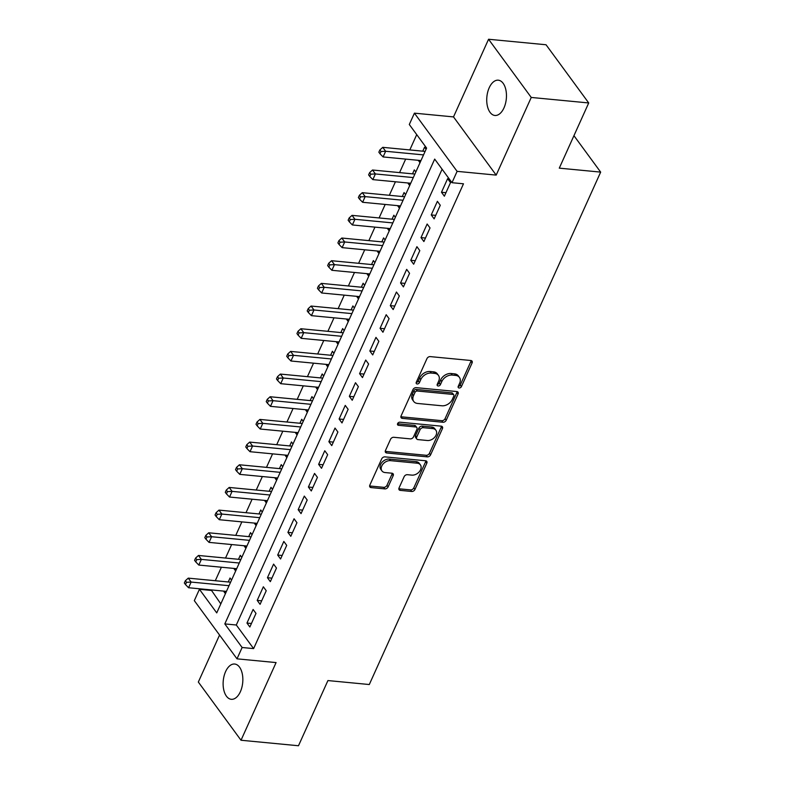 <?xml version="1.0" encoding="UTF-8"?>
<svg xmlns="http://www.w3.org/2000/svg" width="785" height="785" viewBox="0 0 785 785"><rect width="100%" height="100%" fill="white"/><g stroke="black" fill="none" stroke-linecap="round" stroke-linejoin="round"><path stroke-width="1.18" d="M459.127 387.996A1.904 1.354 143.7 0 0 461.413 386.593L472.089 362.945A2.718 1.923 143.7 0 0 472.021 361.12A2.718 1.923 143.7 0 0 470.833 360.501L430.219 356.606A2.718 1.923 143.7 0 0 426.962 358.617L416.286 382.266A1.904 1.354 143.7 0 0 416.325 383.541A1.904 1.354 143.7 0 0 417.159 383.973A1.904 1.354 143.7 0 0 419.445 382.57L420.819 379.508A8.694 6.172 143.7 0 1 431.259 373.071L434.645 373.395A8.694 6.172 143.7 0 1 438.442 375.377A8.694 6.172 143.7 0 1 438.648 381.216L437.265 384.277A1.904 1.354 143.7 0 0 437.314 385.553A1.904 1.354 143.7 0 0 438.148 385.984A1.904 1.354 143.7 0 0 440.424 384.581L441.808 381.52A8.694 6.172 143.7 0 1 452.248 375.083L455.634 375.407A8.694 6.172 143.7 0 1 459.421 377.389A8.694 6.172 143.7 0 1 459.637 383.227L458.254 386.289A1.904 1.354 143.7 0 0 458.303 387.564A1.904 1.354 143.7 0 0 459.127 387.996M458.195 386.426A1.904 1.354 143.7 0 0 460.255 385.013L470.931 361.365A2.718 1.923 143.7 0 0 471.147 360.55M416.227 382.403A1.904 1.354 143.7 0 0 418.287 380.99L419.671 377.928L420.819 379.508M437.206 384.414A1.904 1.354 143.7 0 0 439.276 383.001L440.65 379.94L441.808 381.52M240.367 691.732A17.721 9.773 -84.5 0 0 242.3 673.893A17.721 9.773 -84.5 0 0 234.676 664.032A17.721 9.773 -84.5 0 0 225.599 671.597A17.721 9.773 -84.5 0 0 223.666 689.436A17.721 9.773 -84.5 0 0 231.29 699.307A17.721 9.773 -84.5 0 0 240.367 691.732M503.98 107.888A17.721 9.773 -84.5 0 0 505.913 90.049A17.721 9.773 -84.5 0 0 498.289 80.188A17.721 9.773 -84.5 0 0 489.212 87.753A17.721 9.773 -84.5 0 0 487.279 105.602A17.721 9.773 -84.5 0 0 494.903 115.464A17.721 9.773 -84.5 0 0 503.98 107.888M399.055 487.936A2.718 1.923 143.7 0 0 399.114 489.761A2.718 1.923 143.7 0 0 400.301 490.38L411.703 491.479A2.718 1.923 143.7 0 0 414.961 489.467L426.814 463.199A2.718 1.923 143.7 0 0 426.755 461.384A2.718 1.923 143.7 0 0 425.568 460.766L384.954 456.87A2.718 1.923 143.7 0 0 381.687 458.882L369.833 485.14A2.718 1.923 143.7 0 0 369.902 486.965A2.718 1.923 143.7 0 0 371.079 487.583L384.846 488.898A2.718 1.923 143.7 0 0 388.114 486.886L393.187 475.651A2.718 1.923 143.7 0 0 393.118 473.826A2.718 1.923 143.7 0 0 391.931 473.208L385.111 472.56A7.271 5.161 143.7 0 1 381.932 470.902A7.271 5.161 143.7 0 1 382.982 464.092A7.271 5.161 143.7 0 1 390.479 460.648L417.218 463.209A7.271 5.161 143.7 0 1 420.397 464.867A7.271 5.161 143.7 0 1 419.347 471.677A7.271 5.161 143.7 0 1 411.85 475.121L407.386 474.689A2.718 1.923 143.7 0 0 404.128 476.701L399.055 487.936M242.123 647.497L237.001 658.841L194.317 600.643L199.429 589.299L216.738 612.899L426.608 148.09L409.299 124.501L414.421 113.158L457.105 171.356L451.983 182.699L434.684 159.1L224.814 623.908L242.123 647.497L253.614 648.606L463.484 183.798L451.983 182.699M588.721 102.953L531.249 97.448L488.564 39.25L546.036 44.755L588.721 102.953L559.283 168.147L600.662 172.111L369.293 684.53L327.924 680.566L298.486 745.75L241.015 740.245L276.084 662.579L237.001 658.841M488.564 39.25L453.504 116.906L496.189 175.104L531.249 97.448M496.189 175.104L457.105 171.356M442.956 422.261A2.718 1.923 143.7 0 0 446.214 420.25L458.067 393.991A2.718 1.923 143.7 0 0 458.008 392.166A2.718 1.923 143.7 0 0 456.821 391.548L416.207 387.653A2.718 1.923 143.7 0 0 412.939 389.664L401.086 415.922A2.718 1.923 143.7 0 0 401.145 417.748A2.718 1.923 143.7 0 0 402.332 418.366L442.956 422.261L441.798 420.682A2.718 1.923 143.7 0 0 445.056 418.68L456.919 392.412A2.718 1.923 143.7 0 0 457.125 391.597M442.446 428.6L430.582 454.858A2.718 1.923 143.7 0 1 427.325 456.87L386.711 452.974A2.718 1.923 143.7 0 1 385.523 452.356A2.718 1.923 143.7 0 1 385.455 450.531L390.537 439.296A2.718 1.923 143.7 0 1 393.795 437.284L410.27 438.864A2.718 1.923 143.7 0 0 413.528 436.852L416.894 429.395A2.718 1.923 143.7 0 0 416.825 427.57A2.718 1.923 143.7 0 0 415.638 426.952L398.495 425.313A1.904 1.354 143.7 0 1 397.661 424.881A1.904 1.354 143.7 0 1 397.936 423.095A1.904 1.354 143.7 0 1 399.899 422.193L441.19 426.157A2.718 1.923 143.7 0 1 442.377 426.775A2.718 1.923 143.7 0 1 442.446 428.6L441.288 427.02L429.434 453.288L430.582 454.858M219.555 635.045L198.33 682.047L241.015 740.245M224.108 591.144L223.902 591.605L226.247 591.831M231.555 580.076L230.044 578.005L228.249 581.97M234.342 568.468L234.136 568.929L236.491 569.154M241.8 557.399L240.279 555.329L238.483 559.293M244.586 545.791L244.37 546.262L246.725 546.488M252.034 534.722L250.513 532.652L248.727 536.626M254.821 523.124L254.615 523.585L256.96 523.811M262.268 512.056L260.757 509.985L258.962 513.949M265.055 500.447L264.849 500.909L267.204 501.134M272.513 489.379L270.992 487.308L269.196 491.273M275.299 477.771L275.084 478.242L277.439 478.467M282.747 466.702L281.226 464.632L279.44 468.606M285.534 455.104L285.328 455.565L287.673 455.791M292.982 444.035L291.471 441.965L289.675 445.929M295.768 432.427L295.562 432.888L297.917 433.114M303.226 421.359L301.705 419.288L299.909 423.252M306.003 409.75L305.797 410.221L308.152 410.447M313.46 398.682L311.939 396.611L310.153 400.585M316.247 387.084L316.031 387.545L318.386 387.77M323.695 376.015L322.174 373.945L320.388 377.909M326.482 364.407L326.275 364.868L328.621 365.094M333.939 353.338L332.418 351.268L330.622 355.232M336.716 341.73L336.51 342.201L338.865 342.427M344.173 330.662L342.652 328.591L340.857 332.565M346.96 319.063L346.744 319.524L349.099 319.75M354.408 307.995L352.887 305.924L351.101 309.889M357.195 296.387L356.989 296.848L359.334 297.073M364.642 285.318L363.131 283.248L361.335 287.212M367.429 273.71L367.223 274.181L369.578 274.407M374.887 262.641L373.366 260.571L371.57 264.545M377.673 251.043L377.457 251.504L379.812 251.73M385.121 239.974L383.6 237.904L381.814 241.868M387.908 228.366L387.702 228.827L390.047 229.053M395.355 217.298L393.844 215.227L392.049 219.192M398.142 205.69L397.936 206.161L400.291 206.386M405.6 194.621L404.079 192.551L402.283 196.525M408.386 183.023L408.171 183.484L410.526 183.71M415.834 171.954L414.313 169.884L412.527 173.848M444.369 196.201L450.512 182.591L447.627 178.666L441.484 192.266L444.369 196.201M434.134 218.878L440.277 205.268L437.392 201.333L431.25 214.943L434.134 218.878M423.89 241.544L430.033 227.944L427.148 224.01L421.005 237.619L423.89 241.544M413.656 264.221L419.798 250.621L416.913 246.686L410.771 260.286L413.656 264.221M403.421 286.898L409.564 273.288L406.679 269.353L400.536 282.963L403.421 286.898M393.177 309.565L399.32 295.965L396.435 292.03L390.292 305.64L393.177 309.565M382.943 332.241L389.085 318.641L386.2 314.707L380.058 328.307L382.943 332.241M372.708 354.918L378.851 341.308L375.966 337.373L369.823 350.983L372.708 354.918M362.464 377.585L368.607 363.985L365.722 360.05L359.589 373.66L362.464 377.585M352.229 400.262L358.372 386.662L355.487 382.727L349.345 396.327L352.229 400.262M341.995 422.938L348.138 409.328L345.253 405.403L339.11 419.004L341.995 422.938M331.761 445.605L337.893 432.005L335.018 428.07L328.876 441.68L331.761 445.605M321.516 468.282L327.659 454.682L324.774 450.747L318.632 464.347L321.516 468.282M311.282 490.959L317.425 477.349L314.54 473.424L308.397 487.024L311.282 490.959M301.048 513.625L307.19 500.025L304.305 496.091L298.163 509.701L301.048 513.625M290.803 536.302L296.946 522.702L294.061 518.767L287.918 532.367L290.803 536.302M280.569 558.979L286.711 545.369L283.827 541.444L277.684 555.044L280.569 558.979M270.334 581.646L276.477 568.046L273.592 564.111L267.45 577.721L270.334 581.646M260.09 604.322L266.233 590.722L263.348 586.788L257.205 600.388L260.09 604.322M442.102 169.217L236.305 625.007L253.614 648.606M253.113 609.464L246.971 623.064L249.856 626.999L255.998 613.389L253.113 609.464M416.727 134.618L409.809 149.935M405.668 159.1L399.575 172.602M395.434 181.777L389.331 195.279M385.19 204.453L379.096 217.955M374.955 227.12L368.862 240.622M364.721 249.797L358.617 263.299M354.477 272.474L348.383 285.976M344.242 295.14L338.149 308.642M334.008 317.817L327.904 331.319M323.763 340.494L317.67 353.996M313.529 363.17L307.435 376.663M303.295 385.837L297.201 399.339M293.06 408.514L286.957 422.016M282.816 431.191L276.722 444.683M272.581 453.858L266.488 467.36M262.347 476.534L256.244 490.036M252.103 499.211L246.009 512.703M241.868 521.878L235.775 535.38M231.634 544.554L225.53 558.057M221.39 567.231L215.296 580.723M211.155 589.898L220.811 603.881M426.069 149.278L424.557 147.207L422.762 151.171M418.621 160.346L419.926 162.878M408.171 183.484L409.691 185.554M397.936 206.161L399.457 208.231M387.702 228.827L389.213 230.898M377.457 251.504L378.978 253.575M367.223 274.181L368.744 276.251M356.989 296.848L358.5 298.918M346.744 319.524L348.265 321.595M336.51 342.201L338.031 344.272M326.275 364.868L327.796 366.938M316.031 387.545L317.552 389.615M305.797 410.221L307.318 412.292M295.562 432.888L297.083 434.959M285.328 455.565L286.839 457.635M275.084 478.242L276.605 480.312M264.849 500.909L266.37 502.979M254.615 523.585L256.126 525.656M244.37 546.262L245.891 548.332M234.136 568.929L235.657 570.999M223.902 591.605L225.413 593.676M600.662 172.111L573.943 135.677M210.929 590.408L199.429 589.299M453.504 116.906L414.421 113.158M236.305 625.007L224.814 623.908M418.415 160.807L420.76 161.033M441.484 192.266L445.949 192.698M431.25 214.943L435.714 215.365M421.005 237.619L425.48 238.041M410.771 260.286L415.236 260.718M400.536 282.963L405.001 283.385M390.292 305.64L394.767 306.062M380.058 328.307L384.522 328.738M369.823 350.983L374.288 351.415M359.589 373.66L364.054 374.082M349.345 396.327L353.809 396.759M339.11 419.004L343.575 419.435M328.876 441.68L333.34 442.102M318.632 464.347L323.096 464.779M308.397 487.024L312.862 487.456M298.163 509.701L302.627 510.122M287.918 532.367L292.393 532.799M277.684 555.044L282.149 555.476M267.45 577.721L271.914 578.143M257.205 600.388L261.68 600.819M246.971 623.064L251.435 623.496M459.421 377.389L458.273 375.819A8.694 6.172 143.7 0 0 454.476 373.837L455.634 375.407M440.65 379.94A8.694 6.172 143.7 0 1 451.09 373.513L454.476 373.837M438.442 375.377L437.284 373.807A8.694 6.172 143.7 0 0 433.487 371.825L434.645 373.395M419.671 377.928A8.694 6.172 143.7 0 1 430.101 371.501L433.487 371.825M400.87 416.737A2.718 1.923 143.7 0 0 401.184 416.796L441.798 420.682M453.808 396.131A1.904 1.354 143.7 0 0 453.759 394.855A1.904 1.354 143.7 0 0 452.925 394.423L417.277 391.009A1.904 1.354 143.7 0 0 415 392.412L413.538 395.64A8.694 6.172 143.7 0 0 413.744 401.478A8.694 6.172 143.7 0 0 417.541 403.451L441.916 405.786A8.694 6.172 143.7 0 0 452.346 399.359L453.808 396.131M453.759 394.855L452.602 393.285A1.904 1.354 143.7 0 0 451.777 392.853L452.925 394.423M413.744 401.478L412.596 399.899A8.694 6.172 143.7 0 1 412.38 394.07L413.842 390.842A1.904 1.354 143.7 0 1 416.128 389.438L451.777 392.853M385.249 451.346A2.718 1.923 143.7 0 0 385.553 451.404L426.176 455.29A2.718 1.923 143.7 0 0 429.434 453.288M416.825 427.57L415.677 426A2.718 1.923 143.7 0 0 414.49 425.382L397.553 423.763M427.354 440.503A7.271 5.161 143.7 0 0 434.861 437.059A7.271 5.161 143.7 0 0 435.911 430.249A7.271 5.161 143.7 0 0 432.731 428.59L423.311 427.688A2.718 1.923 143.7 0 0 420.053 429.699L416.688 437.157A2.718 1.923 143.7 0 0 416.757 438.982A2.718 1.923 143.7 0 0 417.934 439.6L427.354 440.503M435.911 430.249L434.753 428.679A7.271 5.161 143.7 0 0 431.583 427.02L432.731 428.59M416.757 438.982L415.599 437.402A2.718 1.923 143.7 0 1 415.53 435.587L418.896 428.129A2.718 1.923 143.7 0 1 422.163 426.118L431.583 427.02M441.288 427.02A2.718 1.923 143.7 0 0 441.504 426.206M420.397 464.867L419.239 463.297A7.271 5.161 143.7 0 0 416.07 461.639L417.218 463.209M381.932 470.902L380.784 469.332A7.271 5.161 143.7 0 1 381.834 462.522A7.271 5.161 143.7 0 1 389.331 459.078L416.07 461.639M369.617 485.954A2.718 1.923 143.7 0 0 369.931 486.003L383.698 487.328A2.718 1.923 143.7 0 0 386.956 485.316L392.029 474.081A2.718 1.923 143.7 0 0 392.245 473.267M398.839 488.761A2.718 1.923 143.7 0 0 399.153 488.81L410.545 489.899A2.718 1.923 143.7 0 0 413.803 487.887L425.666 461.629A2.718 1.923 143.7 0 0 425.872 460.815M425.136 151.338A2.767 1.962 -36.3 0 1 424.597 151.348L382.766 147.335L385.651 151.269L383.09 156.941L420.976 160.572M423.527 154.9L385.651 151.269L381.029 151.505L379.871 149.935L378.851 152.202L379.999 153.772L381.029 151.505M383.09 156.941L379.999 153.772M379.871 149.935L382.766 147.335M414.902 174.015A2.767 1.962 -36.3 0 1 414.362 174.025L372.522 170.011L375.407 173.946L372.846 179.618L410.732 183.248M413.293 177.577L375.407 173.946L370.785 174.182L369.637 172.602L368.607 174.878L369.764 176.448L370.785 174.182M372.846 179.618L369.764 176.448M369.637 172.602L372.522 170.011M404.667 196.692A2.767 1.962 -36.3 0 1 404.128 196.701L362.287 192.688L365.172 196.623L362.611 202.285L400.497 205.915M403.058 200.254L365.172 196.623L360.55 196.849L359.393 195.279L358.372 197.545L359.53 199.115L360.55 196.849M362.611 202.285L359.53 199.115M359.393 195.279L362.287 192.688M394.423 219.358A2.767 1.962 -36.3 0 1 393.884 219.368L352.053 215.355L354.938 219.29L352.377 224.961L390.263 228.592M392.814 222.92L354.938 219.29L350.316 219.525L349.158 217.955L348.138 220.222L349.286 221.792L350.316 219.525M352.377 224.961L349.286 221.792M349.158 217.955L352.053 215.355M384.189 242.035A2.767 1.962 -36.3 0 1 383.649 242.045L341.809 238.032L344.693 241.966L342.132 247.638L380.018 251.269M382.58 245.597L344.693 241.966L340.072 242.202L338.924 240.622L337.893 242.899L339.051 244.469L340.072 242.202M342.132 247.638L339.051 244.469M338.924 240.622L341.809 238.032M373.954 264.712A2.767 1.962 -36.3 0 1 373.415 264.722L331.574 260.708L334.459 264.643L331.898 270.305L369.784 273.936M372.345 268.274L334.459 264.643L329.837 264.869L328.679 263.299L327.659 265.565L328.817 267.145L329.837 264.869M331.898 270.305L328.817 267.145M328.679 263.299L331.574 260.708M363.71 287.379A2.767 1.962 -36.3 0 1 363.18 287.388L321.34 283.375L324.225 287.31L321.664 292.982L359.55 296.612M362.111 290.941L324.225 287.31L319.603 287.546L318.445 285.976L317.425 288.242L318.573 289.812L319.603 287.546M321.664 292.982L318.573 289.812M318.445 285.976L321.34 283.375M353.476 310.055A2.767 1.962 -36.3 0 1 352.936 310.065L311.096 306.052L313.98 309.987L311.429 315.658L349.305 319.289M351.866 313.617L313.98 309.987L309.359 310.222L308.211 308.642L307.19 310.919L308.338 312.489L309.359 310.222M311.429 315.658L308.338 312.489M308.211 308.642L311.096 306.052M343.241 332.732A2.767 1.962 -36.3 0 1 342.702 332.742L300.861 328.729L303.746 332.663L301.185 338.325L339.071 341.956M341.632 336.294L303.746 332.663L299.124 332.889L297.976 331.319L296.946 333.586L298.104 335.166L299.124 332.889M301.185 338.325L298.104 335.166M297.976 331.319L300.861 328.729M332.997 355.399A2.767 1.962 -36.3 0 1 332.467 355.409L290.627 351.405L293.512 355.33L290.95 361.002L328.837 364.632M331.398 358.961L293.512 355.33L288.89 355.566L287.732 353.996L286.711 356.262L287.86 357.832L288.89 355.566M290.95 361.002L287.86 357.832M287.732 353.996L290.627 351.405M322.763 378.076A2.767 1.962 -36.3 0 1 322.223 378.085L280.392 374.072L283.267 378.007L280.716 383.679L318.592 387.309M321.153 381.638L283.267 378.007L278.646 378.242L277.498 376.672L276.477 378.939L277.625 380.509L278.646 378.242M280.716 383.679L277.625 380.509M277.498 376.672L280.392 374.072M312.528 400.752A2.767 1.962 -36.3 0 1 311.988 400.762L270.148 396.749L273.033 400.684L270.472 406.345L308.358 409.976M310.919 404.314L273.033 400.684L268.411 400.909L267.263 399.339L266.233 401.606L267.391 403.186L268.411 400.909M270.472 406.345L267.391 403.186M267.263 399.339L270.148 396.749M302.294 423.419A2.767 1.962 -36.3 0 1 301.754 423.429L259.913 419.425L262.798 423.35L260.237 429.022L298.123 432.653M300.684 426.981L262.798 423.35L258.177 423.586L257.019 422.016L255.998 424.283L257.156 425.853L258.177 423.586M260.237 429.022L257.156 425.853M257.019 422.016L259.913 419.425M292.049 446.096A2.767 1.962 -36.3 0 1 291.51 446.106L249.679 442.092L252.564 446.027L250.003 451.699L287.889 455.329M290.44 449.658L252.564 446.027L247.942 446.263L246.784 444.693L245.764 446.959L246.912 448.529L247.942 446.263M250.003 451.699L246.912 448.529M246.784 444.693L249.679 442.092M281.815 468.773A2.767 1.962 -36.3 0 1 281.275 468.782L239.435 464.769L242.32 468.704L239.759 474.366L277.645 477.996M280.206 472.334L242.32 468.704L237.698 468.939L236.55 467.36L235.52 469.626L236.677 471.206L237.698 468.939M239.759 474.366L236.677 471.206M236.55 467.36L239.435 464.769M271.581 491.439A2.767 1.962 -36.3 0 1 271.041 491.449L229.2 487.446L232.085 491.371L229.524 497.042L267.41 500.673M269.971 495.001L232.085 491.371L227.464 491.606L226.306 490.036L225.285 492.303L226.443 493.873L227.464 491.606M229.524 497.042L226.443 493.873M226.306 490.036L229.2 487.446M261.336 514.116A2.767 1.962 -36.3 0 1 260.797 514.126L218.966 510.113L221.851 514.047L219.29 519.719L257.176 523.35M259.727 517.678L221.851 514.047L217.229 514.283L216.071 512.713L215.051 514.98L216.199 516.55L217.229 514.283M219.29 519.719L216.199 516.55M216.071 512.713L218.966 510.113M251.102 536.793A2.767 1.962 -36.3 0 1 250.562 536.803L208.722 532.789L211.607 536.724L209.045 542.386L246.932 546.017M249.493 540.355L211.607 536.724L206.985 536.96L205.837 535.38L204.806 537.646L205.964 539.226L206.985 536.96M209.045 542.386L205.964 539.226M205.837 535.38L208.722 532.789M240.867 559.469A2.767 1.962 -36.3 0 1 240.328 559.469L198.487 555.466L201.372 559.391L198.811 565.063L236.697 568.693M239.258 563.022L201.372 559.391L196.75 559.627L195.593 558.057L194.572 560.323L195.73 561.893L196.75 559.627M198.811 565.063L195.73 561.893M195.593 558.057L198.487 555.466M230.623 582.136A2.767 1.962 -36.3 0 1 230.083 582.146L188.253 578.133L191.138 582.068L188.577 587.739L226.463 591.37M229.024 585.698L191.138 582.068L186.516 582.303L185.358 580.733L184.338 583L185.486 584.57L186.516 582.303M188.577 587.739L185.486 584.57M185.358 580.733L188.253 578.133M460.255 385.013L461.413 386.593M418.287 380.99L419.445 382.57M439.276 383.001L440.424 384.581M451.09 373.513L452.248 375.083M430.101 371.501L431.259 373.071M470.931 361.365L472.089 362.945M401.184 416.796L402.332 418.366M456.919 392.412L458.067 393.991M445.056 418.68L446.214 420.25M416.128 389.438L417.277 391.009M413.842 390.842L415 392.412M412.38 394.07L413.538 395.64M426.176 455.29L427.325 456.87M385.553 451.404L386.711 452.974M414.49 425.382L415.638 426.952M397.504 423.959L398.495 425.313M422.163 426.118L423.311 427.688M418.896 428.129L420.053 429.699M415.53 435.587L416.688 437.157M389.331 459.078L390.479 460.648M392.029 474.081L393.187 475.651M386.956 485.316L388.114 486.886M383.698 487.328L384.846 488.898M369.931 486.003L371.079 487.583M425.666 461.629L426.814 463.199M413.803 487.887L414.961 489.467M410.545 489.899L411.703 491.479M399.153 488.81L400.301 490.38"/></g></svg>
